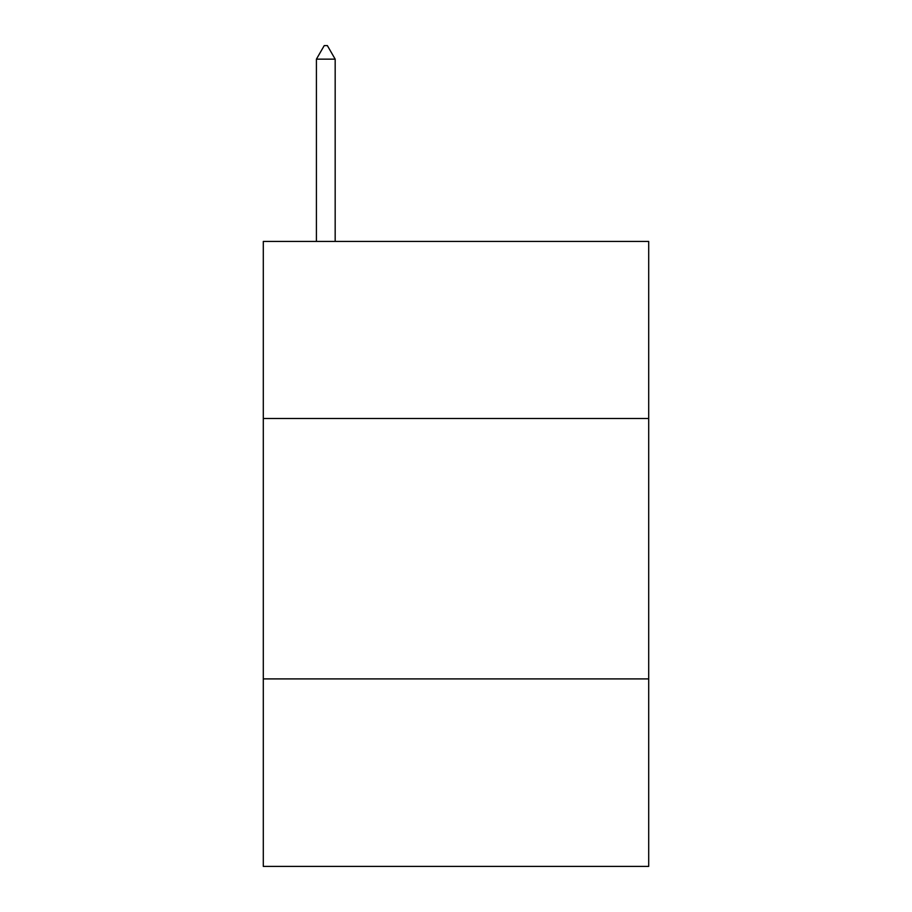 <?xml version="1.0" encoding="UTF-8"?>
<svg xmlns="http://www.w3.org/2000/svg" width="912" height="912" viewBox="0 0 912 912"><rect width="100%" height="100%" fill="white"/><g stroke="black" fill="none" stroke-linecap="round" stroke-linejoin="round"><path stroke-width="1.37" d="M648.706 418.505L648.706 241.429L263.294 241.429L263.294 418.505L648.706 418.505L648.706 866.4L263.294 866.4L263.294 418.505M648.706 678.904L263.294 678.904M335.171 59.143L327.362 45.6L324.239 45.6L316.418 59.143L335.171 59.143L335.171 241.429M316.418 59.143L316.418 241.429"/></g></svg>
